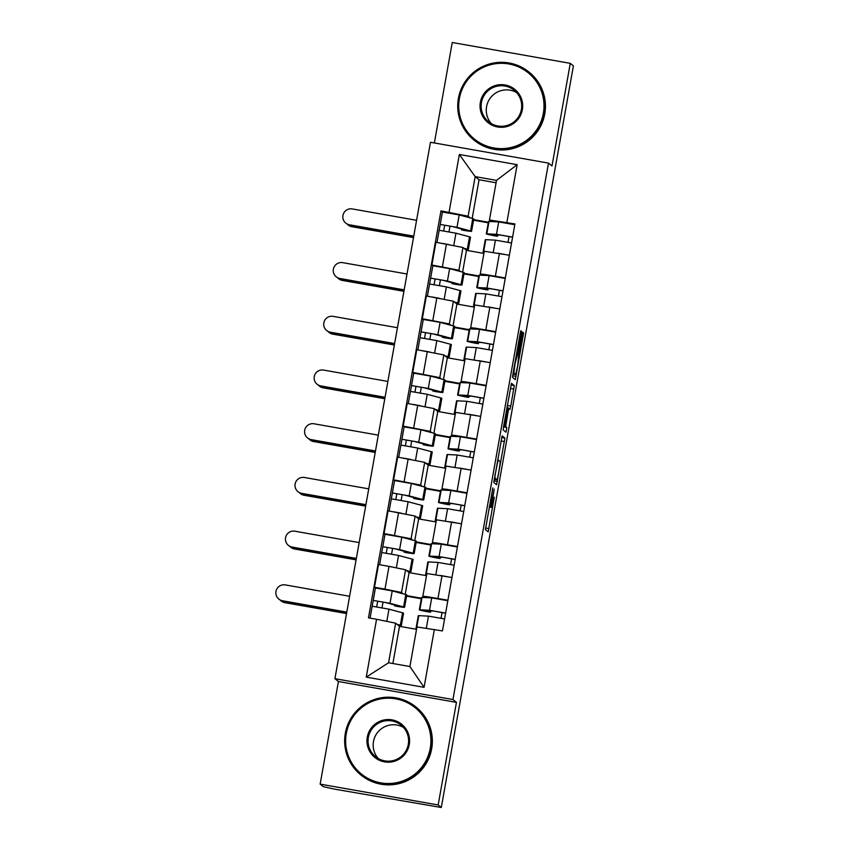 <?xml version="1.0" encoding="UTF-8"?>
<svg xmlns="http://www.w3.org/2000/svg" width="850" height="850" viewBox="0 0 850 850"><rect width="100%" height="100%" fill="white"/><g stroke="black" fill="none" stroke-linecap="round" stroke-linejoin="round"><path stroke-width="1.27" d="M492.788 487.932L485.414 529.624L488.197 531.877L494.296 497.176A10.986 0.552 100 0 1 491.895 507.599L491.651 507.408A10.986 0.552 100 0 1 493.085 496.198L494.222 489.09L492.862 496.017A10.986 0.552 100 0 1 490.461 506.441L490.216 506.249A10.986 0.552 100 0 1 491.64 495.04L492.788 487.932M521.167 334.879L521.624 331.373L520.837 330.735L520.083 333.997L512.975 373.873L512.529 377.379L515.312 379.621L523.621 332.987L522.676 332.223L521.921 335.484L518.883 352.548L517.724 365.67L515.695 374.51L513.846 373.033L515.026 363.779L518.128 351.942L521.167 334.879L519.966 334.666M512.954 374.032L515.695 374.51L512.954 374.021M489.398 506.26L490.461 506.441A10.986 0.552 100 0 0 490.461 506.441L489.398 506.249M548.494 163.115L552.001 165.952L570.276 63.346L573.399 65.875L441.299 807.5L334.401 789.119L323.276 786.654L320.152 784.125L438.175 804.971L456.45 702.376L452.944 699.539L548.494 163.115L430.472 142.269L334.921 678.693L338.428 681.519L320.152 784.125M438.175 804.971L441.299 807.5M502.116 435.848L493.808 482.481L496.591 484.723L504.9 438.09L502.106 435.848M503.614 426.424L511.477 383.286L514.261 385.539L510.765 406.109L510.021 409.36L508.884 408.446L508.13 411.708L505.665 426.53L506.834 427.476L505.994 432.214L503.168 429.93L503.614 426.424M570.276 63.346L452.253 42.5L434.361 142.959M424.426 597.529L422.843 596.232L427.252 596.711L447.918 600.227M406.672 595.616L421.409 598.219M426.498 575.684L409.084 572.602L405.578 569.766L389.024 566.387L384.976 589.114L401.529 592.492L403.197 593.842M384.976 589.114L374.478 587.254L375.424 588.019M421.313 598.761L406.576 596.158M451.966 577.511L426.891 573.516L422.843 596.232M389.024 566.387L378.526 564.538L374.478 587.254M433.989 543.819L432.406 542.523L436.826 543.001L457.481 546.518M416.234 541.907L430.982 544.51M384.997 534.31L384.051 533.545L411.092 538.783L412.76 540.133M430.886 545.052L416.139 542.449M461.529 523.802L436.454 519.796L432.406 542.523M436.071 521.964L418.646 518.893L415.14 516.056L388.099 510.829L384.051 533.545M443.562 490.11L441.979 488.814L446.388 489.281L467.054 492.809M425.808 488.187L440.544 490.801M394.559 480.601L393.614 479.836L420.654 485.074L422.333 486.423M440.449 491.342L425.712 488.739M471.102 470.082L446.027 466.087L441.979 488.814M445.634 468.254L428.209 465.184L424.703 462.347L397.662 457.109L393.614 479.836M453.124 436.39L451.541 435.104L455.961 435.572L476.616 439.099M435.37 434.478L450.118 437.081M404.122 426.891L403.176 426.126L430.228 431.364L431.896 432.714M450.022 437.633L435.274 435.03M480.664 416.373L455.589 412.377L451.541 435.104M455.207 414.545L437.782 411.464L434.276 408.638L407.224 403.399L403.176 426.126M462.697 382.681L461.114 381.395L465.524 381.862L486.189 385.39M444.943 380.768L459.68 383.371M413.695 373.182L412.749 372.417L439.79 377.644L441.469 379.004M459.584 383.924L444.837 381.321M490.237 362.663L465.163 358.668L461.114 381.395M464.769 360.836L447.344 357.754L443.838 354.928L416.797 349.69L412.749 372.417M472.26 328.971L470.677 327.686L475.097 328.153L495.752 331.681M454.506 327.059L469.253 329.662M423.257 319.473L422.312 318.707L449.363 323.935L451.031 325.284M469.147 330.214L454.41 327.611M499.8 308.954L474.725 304.959L470.677 327.686M474.342 307.126L456.918 304.045L453.411 301.219L426.36 295.981L422.312 318.707M481.833 275.262L480.25 273.966L484.659 274.444L505.325 277.971M464.079 273.349L478.816 275.953M452.115 282.71L451.956 283.592L454.899 284.219A20.995 0.584 -169.9 0 0 461.996 285.026L464.206 272.638A20.995 0.584 -169.9 0 0 463.207 272.276L449.639 268.653L432.831 265.731L431.885 264.998L458.926 270.226L460.604 271.575M478.72 276.505L463.973 273.902M509.362 255.244L484.298 251.249L480.25 273.966M483.905 253.417L466.48 250.336L462.974 247.499L435.933 242.271L431.885 264.998M466.48 250.336L462.602 272.117M456.918 304.045L453.039 325.826M447.344 357.754L443.466 379.536M437.782 411.464L433.904 433.245M428.209 465.184L424.331 486.954M418.646 518.893L414.768 540.664M409.084 572.602L405.195 594.373M416.543 629.319L399.511 626.312L395.632 623.178L388.578 662.766L409.913 666.538L416.957 626.939L442.446 630.923L514.941 223.954L489.451 219.98L496.506 180.391L475.171 176.619L468.116 216.208L470.167 217.866M399.511 626.312L392.881 663.531M434.361 629.489L424.065 687.331L366.254 677.121L376.561 619.278L395.632 623.178M468.116 216.208L440.959 210.885L368.475 617.854L376.561 619.278M449.044 212.319L459.351 154.477L517.161 164.688L506.855 222.53M452.944 699.539L334.921 678.693M456.45 702.376L338.428 681.519M496.081 182.761L479.06 179.754L475.171 176.619L459.351 154.477M491.396 221.553L489.451 219.98M479.06 179.754L472.175 218.407M473.641 219.64L488.389 222.243M442.393 212.043L440.959 210.885M382.011 607.75L383.031 602.023M488.283 222.796L473.546 220.182M391.584 554.041L392.604 548.314M401.147 500.331L402.167 494.604M410.72 446.622L411.74 440.895M420.283 392.913L421.303 387.186M429.856 339.203L430.876 333.476M439.418 285.483L440.438 279.767M448.991 231.774L450.011 226.047M424.065 687.331L409.913 666.538M366.254 677.121L388.578 662.766M496.506 180.391L517.161 164.688M495.136 475.437L494.828 477.891L497.261 479.857L498.663 472.674A10.986 0.552 100 0 0 500.098 461.465L498.429 460.116A10.986 0.552 100 0 0 498.419 460.116A10.986 0.552 100 0 0 496.007 470.539L494.902 475.394M507.716 407.511L504.496 425.584L505.144 426.116L507.918 411.527L508.364 408.032L507.014 407.384L507.705 407.501M346.757 612.234L282.699 600.918A8.043 8.032 128.9 0 1 279.055 599.261L278.853 599.101A8.043 8.032 -51.1 0 0 282.498 600.759L346.779 612.117M349.605 596.275L285.324 584.917A8.043 8.032 -51.1 0 0 278.853 599.101M394.708 604.977L394.559 605.859L400.116 606.496L385.762 602.586L373.224 600.408L375.424 587.998L392.233 590.909L405.801 594.543A20.995 0.584 -169.9 0 1 406.799 594.904L404.589 607.293A20.995 0.584 -169.9 0 0 403.591 606.932L390.022 603.309L373.224 600.398L372.194 606.231M394.559 605.859L397.492 606.475A20.995 0.584 -169.9 0 0 404.589 607.293M376.699 606.836L377.708 601.184M398.267 625.303A20.995 0.584 -169.9 0 0 401.338 625.547L403.548 613.148A20.995 0.584 -169.9 0 0 402.549 612.786L388.981 609.163L372.183 606.241L370.058 618.131M401.338 625.547A20.995 0.584 -169.9 0 0 400.339 625.186L397.014 624.293M346.524 613.562L284.877 602.671A8.043 8.032 128.9 0 1 281.233 601.014L281.021 600.854A8.043 8.032 -51.1 0 0 284.665 602.512L346.545 613.445M280.107 599.983A8.043 8.032 -51.1 0 0 281.021 600.854M416.712 628.352A20.995 0.584 10.1 0 1 416.096 628.086L418.296 615.697A20.995 0.584 10.1 0 1 418.795 615.655L428.474 616.133L444.582 618.949M416.096 628.086A20.995 0.584 10.1 0 1 416.596 628.054L416.766 628.065M430.759 610.938L430.536 612.213L424.214 610.608L433.882 611.086L442.043 612.563L441.044 618.216M430.536 612.213L427.911 611.851A20.995 0.584 10.1 0 1 419.337 609.843A20.995 0.584 10.1 0 1 419.847 609.801L429.516 610.289L445.623 613.094M419.337 609.843L421.547 597.444A20.995 0.584 10.1 0 1 422.046 597.412L431.726 597.89L447.833 600.706M442.043 612.563L445.602 613.19M356.331 558.524L292.272 547.209A8.043 8.032 128.9 0 1 288.628 545.551L288.426 545.392A8.043 8.032 -51.1 0 0 292.071 547.049L356.352 558.407M359.168 542.566L294.886 531.207A8.043 8.032 -51.1 0 0 288.426 545.392M404.281 551.268L404.122 552.149L409.679 552.787L395.335 548.877L382.797 546.699L384.997 534.289L401.806 537.2L415.363 540.823A20.995 0.584 -169.9 0 1 416.362 541.195L414.152 553.584A20.995 0.584 -169.9 0 0 413.164 553.222L399.596 549.599L382.787 546.678M404.122 552.149L407.065 552.766A20.995 0.584 -169.9 0 0 414.152 553.584M386.261 553.127L387.271 547.474M407.83 571.593A20.995 0.584 -169.9 0 0 410.901 571.838L413.111 559.438A20.995 0.584 -169.9 0 0 412.112 559.077L398.554 555.454L381.746 552.532L379.578 564.719M410.901 571.838A20.995 0.584 -169.9 0 0 409.913 571.466L406.576 570.584M391.531 566.833L384.498 565.59M381.756 552.521L382.797 546.699M365.893 504.815L301.835 493.499A8.043 8.032 128.9 0 1 298.191 491.842L297.989 491.672A8.043 8.032 -51.1 0 0 301.633 493.34L365.914 504.688M368.741 488.856L304.459 477.498A8.043 8.032 -51.1 0 0 297.989 491.672M413.844 497.558L413.684 498.44L419.241 499.078L404.897 495.168L392.36 492.989L394.559 480.579L411.368 483.491L424.936 487.114A20.995 0.584 -169.9 0 1 425.935 487.475L423.725 499.874A20.995 0.584 -169.9 0 0 422.726 499.513L409.158 495.89L392.36 492.968M413.684 498.44L416.627 499.056A20.995 0.584 -169.9 0 0 423.725 499.874M395.834 499.407L396.844 493.765M417.403 517.884A20.995 0.584 -169.9 0 0 420.474 518.117L422.684 505.729A20.995 0.584 -169.9 0 0 421.685 505.368L408.117 501.744L391.308 498.822L389.141 511.009M420.474 518.117A20.995 0.584 -169.9 0 0 419.475 517.756L416.149 516.874M401.094 513.124L394.06 511.881M391.329 498.812L392.36 492.989M356.086 559.852L294.44 548.962A8.043 8.032 128.9 0 1 290.796 547.304L290.594 547.145A8.043 8.032 -51.1 0 0 294.238 548.803L356.108 559.725M289.669 546.274A8.043 8.032 -51.1 0 0 290.594 547.145M426.668 574.749A20.995 0.584 10.1 0 1 425.659 574.377L427.869 561.988A20.995 0.584 10.1 0 1 428.368 561.946L438.037 562.424L454.144 565.239M425.659 574.377A20.995 0.584 10.1 0 1 426.158 574.345L426.732 574.366M440.385 575.471L447.164 576.661M440.332 557.228L440.098 558.503L433.776 556.899L443.456 557.377L451.616 558.854L450.606 564.506M440.098 558.503L437.484 558.142A20.995 0.584 10.1 0 1 428.91 556.134A20.995 0.584 10.1 0 1 429.409 556.091L439.078 556.569L455.196 559.385M428.91 556.134L431.12 543.734A20.995 0.584 10.1 0 1 431.619 543.702L441.288 544.181L457.396 546.986M451.616 558.854L455.175 559.481M365.659 506.143L304.013 495.252A8.043 8.032 128.9 0 1 300.358 493.595L300.156 493.425A8.043 8.032 -51.1 0 0 303.801 495.082L365.681 506.016M299.243 492.554A8.043 8.032 -51.1 0 0 300.156 493.425M436.241 521.039A20.995 0.584 10.1 0 1 435.221 520.668L437.431 508.279A20.995 0.584 10.1 0 1 437.931 508.236L447.61 508.714L463.717 511.53M435.221 520.668A20.995 0.584 10.1 0 1 435.731 520.636L436.305 520.657M449.958 521.751L456.726 522.952M449.894 503.519L449.671 504.794L443.349 503.189L453.018 503.668L461.178 505.144L460.179 510.786M449.671 504.794L447.047 504.433A20.995 0.584 10.1 0 1 438.473 502.424A20.995 0.584 10.1 0 1 438.972 502.382L448.651 502.86L464.759 505.676M438.473 502.424L440.683 490.025A20.995 0.584 10.1 0 1 441.182 489.993L450.861 490.471L466.969 493.276M461.178 505.144L464.737 505.771M430.249 748.276A42.681 42.606 -51.1 0 0 395.76 698.859A42.681 42.606 -51.1 0 0 346.301 733.444A42.681 42.606 -51.1 0 0 380.789 782.871A42.681 42.606 -51.1 0 0 430.249 748.276M345.312 733.306A43.732 43.658 128.9 0 1 415.799 706.881A43.732 43.658 128.9 0 1 431.332 748.499A43.732 43.658 128.9 0 1 360.846 774.924A43.732 43.658 128.9 0 1 345.312 733.306M409.264 744.568A21.346 21.303 128.9 0 1 384.529 761.866A21.346 21.303 128.9 0 1 367.285 737.152A21.346 21.303 128.9 0 1 392.02 719.865A21.346 21.303 128.9 0 1 409.264 744.568M368.369 737.375A20.294 20.262 -51.1 0 0 375.572 756.691A20.294 20.262 -51.1 0 0 408.276 744.43A20.294 20.262 -51.1 0 0 401.072 725.114A20.294 20.262 -51.1 0 0 368.369 737.375M378.293 758.54A20.294 20.262 128.9 0 1 403.453 727.388M415.799 706.881L416.139 707.157A43.732 43.658 128.9 0 1 431.672 748.776A43.732 43.658 128.9 0 1 361.197 775.2L360.846 774.924M543.341 113.39A42.681 42.606 -51.1 0 0 508.853 63.973A42.681 42.606 -51.1 0 0 459.382 98.558A42.681 42.606 -51.1 0 0 493.882 147.974A42.681 42.606 -51.1 0 0 543.341 113.39M458.405 98.409A43.732 43.658 128.9 0 1 528.891 71.984A43.732 43.658 128.9 0 1 544.425 113.613A43.732 43.658 128.9 0 1 473.939 140.038A43.732 43.658 128.9 0 1 458.405 98.409M522.357 109.682A21.346 21.303 128.9 0 1 497.622 126.979A21.346 21.303 128.9 0 1 480.377 102.266A21.346 21.303 128.9 0 1 505.102 84.968A21.346 21.303 128.9 0 1 522.357 109.682M481.451 102.489A20.294 20.262 -51.1 0 0 488.665 121.794A20.294 20.262 -51.1 0 0 521.369 109.533A20.294 20.262 -51.1 0 0 514.165 90.228A20.294 20.262 -51.1 0 0 481.451 102.489M491.385 123.654A20.294 20.262 128.9 0 1 516.545 92.501M528.891 71.984L529.231 72.271A43.732 43.658 128.9 0 1 544.765 113.889A43.732 43.658 128.9 0 1 474.279 140.314L473.939 140.038M375.456 451.106L311.408 439.79A8.043 8.032 128.9 0 1 307.764 438.132L307.551 437.962A8.043 8.032 -51.1 0 0 311.206 439.62L375.487 450.978M378.303 435.147L314.022 423.789A8.043 8.032 -51.1 0 0 307.551 437.962M423.417 443.849L423.257 444.731L428.814 445.368L414.471 441.458L401.933 439.269L404.132 426.87L420.941 429.781L434.499 433.404A20.995 0.584 -169.9 0 1 435.498 433.766L433.288 446.165A20.995 0.584 -169.9 0 0 432.289 445.804L418.731 442.181L401.922 439.259M423.257 444.731L426.201 445.347A20.995 0.584 -169.9 0 0 433.288 446.165M405.397 445.697L406.406 440.056M426.966 464.174A20.995 0.584 -169.9 0 0 430.036 464.408L432.246 452.019A20.995 0.584 -169.9 0 0 431.248 451.658L417.69 448.024L400.881 445.113L398.714 457.3M430.036 464.408A20.995 0.584 -169.9 0 0 429.048 464.047L425.712 463.154M410.656 459.414L403.633 458.171M400.892 445.103L401.933 439.269M385.029 397.396L320.971 386.081A8.043 8.032 128.9 0 1 317.326 384.423L317.124 384.253A8.043 8.032 -51.1 0 0 320.769 385.911L385.05 397.269M387.866 381.438L323.584 370.079A8.043 8.032 -51.1 0 0 317.124 384.253M432.979 390.139L432.82 391.011L438.377 391.659L424.033 387.749L411.496 385.56L413.695 373.15L430.504 376.072L444.072 379.695A20.995 0.584 -169.9 0 1 445.071 380.056L442.861 392.456A20.995 0.584 -169.9 0 0 441.862 392.094L428.294 388.461L411.485 385.549M432.82 391.011L435.763 391.638A20.995 0.584 -169.9 0 0 442.861 392.456M414.97 391.988L415.979 386.346M436.539 410.465A20.995 0.584 -169.9 0 0 439.609 410.699L441.819 398.31A20.995 0.584 -169.9 0 0 440.821 397.938L427.252 394.315L410.444 391.404L408.276 403.591M439.609 410.699A20.995 0.584 -169.9 0 0 438.611 410.337L435.274 409.445M420.229 405.705L413.196 404.451M410.465 391.393L411.496 385.56M394.591 343.687L330.544 332.371A8.043 8.032 128.9 0 1 326.899 330.714L326.687 330.544A8.043 8.032 -51.1 0 0 330.331 332.201L394.612 343.559M397.439 327.717L333.158 316.37A8.043 8.032 -51.1 0 0 326.687 330.544M442.553 336.43L442.393 337.301L447.95 337.949L433.606 334.039L421.069 331.851L423.279 319.462M442.393 337.301L445.336 337.928A20.995 0.584 -169.9 0 0 452.423 338.746A20.995 0.584 -169.9 0 0 451.424 338.374L437.867 334.751L421.058 331.84M452.423 338.746L454.633 326.347A20.995 0.584 -169.9 0 0 453.634 325.986L440.077 322.362L423.268 319.441M424.533 338.279L425.542 332.626M446.101 356.756A20.995 0.584 -169.9 0 0 449.172 356.989L451.382 344.59A20.995 0.584 -169.9 0 0 450.383 344.229L436.826 340.606L420.017 337.694L417.849 349.881M449.172 356.989A20.995 0.584 -169.9 0 0 448.173 356.628L444.848 355.736M429.792 351.996L422.769 350.742M420.027 337.684L421.069 331.851M375.222 452.434L313.576 441.543A8.043 8.032 128.9 0 1 309.931 439.886L309.729 439.716A8.043 8.032 -51.1 0 0 313.374 441.373L375.243 452.306M308.805 438.844A8.043 8.032 -51.1 0 0 309.729 439.716M445.804 467.319A20.995 0.584 10.1 0 1 444.794 466.958L447.004 454.559A20.995 0.584 10.1 0 1 447.504 454.527L457.172 455.005L473.28 457.821M444.794 466.958A20.995 0.584 10.1 0 1 445.294 466.916L445.868 466.947M459.521 468.042L466.299 469.243M459.467 449.799L459.234 451.084L452.912 449.48L462.581 449.958L470.751 451.435L469.742 457.077M459.234 451.084L456.62 450.723A20.995 0.584 10.1 0 1 448.046 448.715A20.995 0.584 10.1 0 1 448.545 448.672L458.214 449.151L474.321 451.966M448.046 448.715L450.256 436.316A20.995 0.584 10.1 0 1 450.755 436.273L460.424 436.762L476.531 439.567M470.751 451.435L474.311 452.062M384.795 398.724L323.138 387.834A8.043 8.032 128.9 0 1 319.494 386.176L319.292 386.006A8.043 8.032 -51.1 0 0 322.936 387.664L384.816 398.597M318.378 385.135A8.043 8.032 -51.1 0 0 319.292 386.006M455.366 413.61A20.995 0.584 10.1 0 1 454.357 413.249L456.567 400.849A20.995 0.584 10.1 0 1 457.066 400.817L466.746 401.296L482.853 404.111M454.357 413.249A20.995 0.584 10.1 0 1 454.856 413.206L455.441 413.238M469.094 414.332L475.862 415.522M469.03 396.089L468.807 397.375L462.485 395.771L472.154 396.249L480.314 397.726L479.304 403.368M468.807 397.375L466.183 397.014A20.995 0.584 10.1 0 1 457.608 394.995A20.995 0.584 10.1 0 1 458.108 394.963L467.787 395.441L483.894 398.257M457.608 394.995L459.818 382.606A20.995 0.584 10.1 0 1 460.317 382.564L469.997 383.042L486.104 385.858M480.314 397.726L483.873 398.353M394.358 345.015L332.711 334.124A8.043 8.032 128.9 0 1 329.067 332.467L328.865 332.297A8.043 8.032 -51.1 0 0 332.509 333.954L394.379 344.888M327.941 331.426A8.043 8.032 -51.1 0 0 328.865 332.297M464.939 359.901A20.995 0.584 10.1 0 1 463.93 359.539L466.14 347.14A20.995 0.584 10.1 0 1 466.639 347.108L476.308 347.586L492.416 350.391M463.93 359.539A20.995 0.584 10.1 0 1 464.429 359.497L465.003 359.529M478.656 360.623L485.424 361.813M478.603 342.38L478.369 343.666L472.047 342.061L481.716 342.539L489.887 344.006L488.877 349.658M478.369 343.666L475.756 343.304A20.995 0.584 10.1 0 1 467.181 341.286A20.995 0.584 10.1 0 1 467.681 341.254L477.349 341.732L493.457 344.537M467.181 341.286L469.391 328.897A20.995 0.584 10.1 0 1 469.891 328.854L479.559 329.332L495.667 332.148M489.887 344.006L493.446 344.643M404.164 289.978L340.106 278.662A8.043 8.032 128.9 0 1 336.462 276.994L336.26 276.834A8.043 8.032 -51.1 0 0 339.904 278.492L404.186 289.85M407.001 274.008L342.72 262.65A8.043 8.032 -51.1 0 0 336.26 276.834M451.956 283.592L457.513 284.229L443.169 280.33L430.631 278.141L432.841 265.742M461.996 285.026A20.995 0.584 -169.9 0 0 460.998 284.665L447.429 281.042L430.621 278.131M434.106 284.569L435.104 278.917M455.674 303.046A20.995 0.584 -169.9 0 0 458.745 303.28L460.955 290.881A20.995 0.584 -169.9 0 0 459.956 290.519L446.388 286.896L429.579 283.985L427.412 296.161M458.745 303.28A20.995 0.584 -169.9 0 0 457.746 302.919L454.41 302.026M439.365 298.286L432.331 297.033M429.601 283.974L430.631 278.141M403.931 291.306L342.274 280.404A8.043 8.032 128.9 0 1 338.629 278.747L338.428 278.587A8.043 8.032 -51.1 0 0 342.072 280.245L403.952 291.178M337.503 277.716A8.043 8.032 -51.1 0 0 338.428 278.587M474.502 306.191A20.995 0.584 10.1 0 1 473.493 305.83L475.703 293.431A20.995 0.584 10.1 0 1 476.202 293.388L485.871 293.877L501.989 296.682M473.493 305.83A20.995 0.584 10.1 0 1 473.992 305.788L474.576 305.819M488.229 306.914L494.998 308.104M488.166 288.671L487.942 289.946L481.621 288.341L491.289 288.83L499.449 290.296L498.44 295.949M487.942 289.946L485.318 289.584A20.995 0.584 10.1 0 1 476.744 287.576A20.995 0.584 10.1 0 1 477.243 287.544L486.922 288.022L503.03 290.828M476.744 287.576L478.954 275.188A20.995 0.584 10.1 0 1 479.453 275.145L489.122 275.623L505.24 278.439M499.449 290.296L503.009 290.934M413.727 236.258L349.679 224.942A8.043 8.032 128.9 0 1 346.035 223.284L345.822 223.125A8.043 8.032 -51.1 0 0 349.467 224.782L413.748 236.141M416.574 220.299L352.293 208.941A8.043 8.032 -51.1 0 0 345.822 223.125M461.678 229.001L461.529 229.883L467.086 230.52L452.742 226.61L440.204 224.432L442.404 212.022L459.202 214.933L472.77 218.567A20.995 0.584 -169.9 0 1 473.769 218.928L471.559 231.317A20.995 0.584 -169.9 0 0 470.56 230.956L457.002 227.333L440.194 224.421M461.529 229.883L464.461 230.499A20.995 0.584 -169.9 0 0 471.559 231.317M443.668 230.86L444.678 225.208M465.237 249.326A20.995 0.584 -169.9 0 0 468.308 249.571L470.517 237.171A20.995 0.584 -169.9 0 0 469.519 236.81L455.951 233.187L439.163 230.286M468.308 249.571A20.995 0.584 -169.9 0 0 467.309 249.209L463.983 248.317M448.928 244.577L441.904 243.323M439.163 230.254L440.204 224.432M413.493 237.586L351.847 226.695A8.043 8.032 128.9 0 1 348.203 225.038L348.001 224.878A8.043 8.032 -51.1 0 0 351.645 226.536L413.514 237.469M347.076 224.007A8.043 8.032 -51.1 0 0 348.001 224.878M484.075 252.482A20.995 0.584 10.1 0 1 483.066 252.11L485.276 239.721A20.995 0.584 10.1 0 1 485.775 239.679L495.444 240.167L511.551 242.972M483.066 252.11A20.995 0.584 10.1 0 1 483.565 252.078L484.139 252.11M497.792 253.204L504.56 254.394M497.739 234.961L497.505 236.236L491.183 234.632L500.852 235.11L509.012 236.587L508.013 242.239M497.505 236.236L494.881 235.875A20.995 0.584 10.1 0 1 486.317 233.867A20.995 0.584 10.1 0 1 486.816 233.824L496.485 234.313L512.592 237.118M486.317 233.867L488.516 221.468A20.995 0.584 10.1 0 1 489.026 221.436L498.695 221.914L514.803 224.729M509.012 236.587L512.582 237.214M436.858 297.829L432.809 320.556M427.295 351.549L423.247 374.266M417.722 405.259L413.674 427.975M408.159 458.968L404.111 481.695M398.586 512.678L394.538 535.404M446.431 244.12L442.382 266.847M462.974 247.499L458.926 270.226M453.411 301.219L449.363 323.935M489.844 307.201L485.796 329.917M443.838 354.928L439.79 377.644M480.282 360.91L476.234 383.626M434.276 408.638L430.228 431.364M470.709 414.619L466.661 437.346M424.703 462.347L420.654 485.074M461.146 468.329L457.098 491.056M415.14 516.056L411.092 538.783M451.573 522.038L447.525 544.765M405.578 569.766L401.529 592.492M442.011 575.747L437.962 598.474M499.418 253.481L495.369 276.207M489.43 506.111L490.216 506.249M489.271 506.993L491.651 507.408M485.552 528.02L488.952 528.615M501.659 437.516L504.9 438.09M501.022 440.991L504.454 441.596M493.946 480.866L497.346 481.472M494.201 479.315L497.261 479.857L494.201 479.315M497.643 459.978L498.397 460.116L497.643 459.978M511.031 384.965L514.261 385.539M510.382 388.439L513.814 389.045M507.344 405.503L510.765 406.109M503.668 426.179L505.665 426.53M503.54 426.902L506.834 427.476M503.795 425.467L504.496 425.584M503.721 425.861L505.144 426.105L503.721 425.861M516.928 351.73L518.128 351.942M513.156 372.906L513.846 373.033M522.474 332.786L523.621 332.987M521.783 336.239L523.175 336.494M512.678 375.764L516.067 376.369M520.668 331.203L521.624 331.373M403.591 606.932L405.801 594.543M390.022 603.309L392.233 590.909M400.339 625.186L402.549 612.786M386.814 621.371L388.981 609.163M418.795 615.655L416.596 628.054M428.474 616.133L426.307 628.309M422.046 597.412L419.847 609.801M431.726 597.89L429.516 610.289M413.164 553.222L415.363 540.823M399.596 549.599L401.806 537.2M409.913 571.466L412.112 559.077M396.366 567.736L398.554 555.454M422.726 499.513L424.936 487.114M409.158 495.89L411.368 483.491M419.475 517.756L421.685 505.368M405.928 514.027L408.117 501.744M428.368 561.946L426.158 574.345M438.037 562.424L435.848 574.696M431.619 543.702L429.409 556.091M441.288 544.181L439.078 556.569M437.931 508.236L435.731 520.636M447.61 508.714L445.421 520.986M441.182 489.993L438.972 502.382M450.861 490.471L448.651 502.86M432.289 445.804L434.499 433.404M418.731 442.181L420.941 429.781M429.048 464.047L431.248 451.658M415.501 460.317L417.69 448.024M441.862 392.094L444.072 379.695M428.294 388.461L430.504 376.072M438.611 410.337L440.821 397.938M425.064 406.608L427.252 394.315M451.424 338.374L453.634 325.986M437.867 334.751L440.077 322.362M448.173 356.628L450.383 344.229M434.637 352.888L436.826 340.606M447.504 454.527L445.294 466.916M457.172 455.005L454.984 467.277M450.755 436.273L448.545 448.672M460.424 436.762L458.214 449.151M457.066 400.817L454.856 413.206M466.746 401.296L464.557 413.567M460.317 382.564L458.108 394.963M469.997 383.042L467.787 395.441M466.639 347.108L464.429 359.497M476.308 347.586L474.119 359.858M469.891 328.854L467.681 341.254M479.559 329.332L477.349 341.732M460.998 284.665L463.207 272.276M447.429 281.042L449.639 268.653M457.746 302.919L459.956 290.519M444.199 299.179L446.388 286.896M476.202 293.388L473.992 305.788M485.871 293.877L483.692 306.149M479.453 275.145L477.243 287.544M489.122 275.623L486.922 288.022M470.56 230.956L472.77 218.567M457.002 227.333L459.202 214.933M467.309 249.209L469.519 236.81M453.772 245.469L455.951 233.187M485.775 239.679L483.565 252.078M495.444 240.167L493.255 252.429M489.026 221.436L486.816 233.824M498.695 221.914L496.485 234.313M436.974 242.452L439.152 230.265"/></g></svg>
